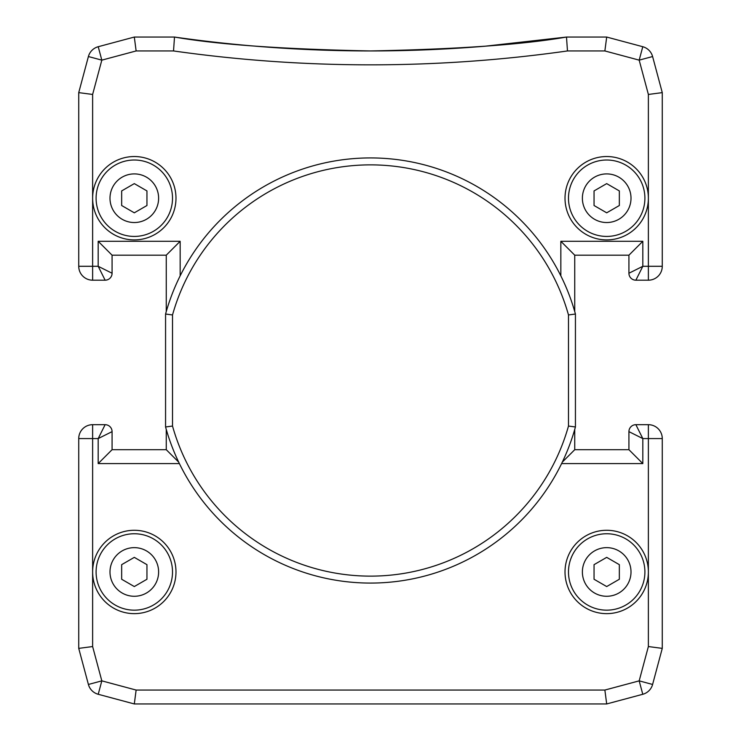 <?xml version="1.0" encoding="UTF-8"?>
<svg xmlns="http://www.w3.org/2000/svg" width="741" height="741" viewBox="0 0 741 741"><rect width="100%" height="100%" fill="white"/><g stroke="black" fill="none" stroke-linecap="round" stroke-linejoin="round"><path stroke-width="1.11" d="M606.694 156.536A41.681 41.681 0 0 0 565.013 198.218A41.681 41.681 0 0 0 606.694 239.899A41.681 41.681 0 0 0 648.375 198.218A41.681 41.681 0 0 0 606.694 156.536M166.262 311.553L166.262 255.182L112.076 255.182L112.076 273.244A6.947 6.947 0 0 1 105.129 280.191L92.625 280.191A13.894 13.894 0 0 1 78.731 266.297L78.731 92.625L92.625 94.45L92.625 198.218A41.681 41.681 0 0 0 134.306 239.899A41.681 41.681 0 0 0 175.988 198.218A41.681 41.681 0 0 0 134.306 156.536A41.681 41.681 0 0 0 92.625 198.218L92.625 266.297L98.183 266.297L98.183 241.288L180.156 241.288L180.156 275.856M92.625 571.959A41.681 41.681 0 0 0 134.306 613.641A41.681 41.681 0 0 0 175.988 571.959A41.681 41.681 0 0 0 134.306 530.278A41.681 41.681 0 0 0 92.625 571.959L92.625 646.55L101.823 680.859L136.131 690.056L134.306 703.95L98.22 694.28A13.894 13.894 0 0 1 88.401 684.462L78.731 648.375L78.731 438.579A13.894 13.894 0 0 1 92.625 424.686L105.129 424.686L98.183 438.579L92.625 438.579L92.625 571.959M606.694 530.278A41.681 41.681 0 0 0 565.013 571.959A41.681 41.681 0 0 0 606.694 613.641A41.681 41.681 0 0 0 648.375 571.959A41.681 41.681 0 0 0 606.694 530.278M78.731 92.625L88.401 56.538A13.894 13.894 0 0 1 98.22 46.72L134.306 37.05L174.506 37.05A1389.375 1389.375 0 0 0 566.495 37.05L606.694 37.05L642.78 46.72A13.894 13.894 0 0 1 652.599 56.538L662.269 92.625L662.269 266.297A13.894 13.894 0 0 1 648.375 280.191L635.871 280.191A6.947 6.947 0 0 1 628.924 273.244L628.924 255.182L574.738 255.182L574.738 311.553M484.947 46.22L566.495 37.05C522.914 44.617 457.577 49.249 370.5 50.944C283.673 49.267 218.345 44.636 174.506 37.05L173.524 50.944L136.131 50.944L101.823 60.141L92.625 94.45M112.076 449.694L98.183 463.588L98.183 438.579L112.076 431.632A6.947 6.947 0 0 0 105.129 424.686A6.947 6.947 0 0 1 112.076 431.632L112.076 449.694L166.262 449.694L166.262 429.447M136.131 690.056L604.869 690.056L639.177 680.859L648.375 646.55L648.375 438.579L642.817 438.579L635.871 424.686L648.375 424.686A13.894 13.894 0 0 1 662.269 438.579L662.269 648.375L652.599 684.462A13.894 13.894 0 0 1 642.78 694.28L606.694 703.95L134.306 703.95M628.924 449.694L628.924 431.632A6.947 6.947 0 0 1 635.871 424.686A6.947 6.947 0 0 0 628.924 431.632L642.817 438.579L642.817 463.588L628.924 449.694L574.738 449.694L574.738 429.447M604.869 690.056L606.694 703.95M88.401 684.462L101.823 680.859L98.22 694.28A13.894 13.894 0 0 1 88.401 684.462M78.731 648.375L92.625 646.55M639.177 680.859L652.599 684.462A13.894 13.894 0 0 1 642.78 694.28L639.177 680.859M648.375 646.55L662.269 648.375M166.262 449.694L178.683 462.115M166.262 255.182L180.156 241.288M562.317 462.115L574.738 449.694M112.076 255.182L98.183 241.288M560.844 275.856L560.844 241.288L574.738 255.182M112.076 273.244L98.183 266.297L105.129 280.191A6.947 6.947 0 0 0 112.076 273.244M560.844 241.288L642.817 241.288L628.924 255.182M642.817 241.288L642.817 266.297L628.924 273.244A6.947 6.947 0 0 0 635.871 280.191L642.817 266.297L648.375 266.297L648.375 94.45L662.269 92.625M88.401 56.538L101.823 60.141L98.22 46.72A13.894 13.894 0 0 0 88.401 56.538M648.375 94.45L639.177 60.141L652.599 56.538A13.894 13.894 0 0 0 642.78 46.72L639.177 60.141L604.869 50.944L606.694 37.05M134.306 37.05L136.131 50.944M174.506 37.05C218.086 44.617 283.423 49.249 370.5 50.944A1389.375 1389.375 0 0 0 566.495 37.05L567.476 50.944A1403.269 1403.269 0 0 1 173.524 50.944M568.486 426.038A205.627 205.627 0 0 1 172.514 426.038L172.514 314.962A205.627 205.627 0 0 1 568.486 314.962L568.486 426.038L575.433 426.983L575.433 314.017A212.574 212.574 0 0 0 165.567 314.017L165.567 426.983A212.574 212.574 0 0 0 575.433 426.983M172.514 426.038L165.567 426.983M172.514 314.962L165.567 314.017M575.433 314.017L568.486 314.962M134.306 160.01A38.208 38.208 0 0 0 96.098 198.218A38.208 38.208 0 0 0 134.306 236.425A38.208 38.208 0 0 0 172.514 198.218A38.208 38.208 0 0 0 134.306 160.01A38.208 38.208 0 0 1 172.514 198.218A38.208 38.208 0 0 1 134.306 236.425M146.95 205.516L134.306 212.815L121.663 205.516L121.663 190.919L134.306 183.62L146.95 190.919L146.95 205.516M606.694 160.01A38.208 38.208 0 0 0 568.486 198.218A38.208 38.208 0 0 0 606.694 236.425A38.208 38.208 0 0 0 644.902 198.218A38.208 38.208 0 0 0 606.694 160.01A38.208 38.208 0 0 1 644.902 198.218A38.208 38.208 0 0 1 606.694 236.425M619.337 205.516L606.694 212.815L594.05 205.516L594.05 190.919L606.694 183.62L619.337 190.919L619.337 205.516M606.694 533.752A38.208 38.208 0 0 0 568.486 571.959A38.208 38.208 0 0 0 606.694 610.167A38.208 38.208 0 0 0 644.902 571.959A38.208 38.208 0 0 0 606.694 533.752A38.208 38.208 0 0 1 644.902 571.959A38.208 38.208 0 0 1 606.694 610.167M619.337 579.258L606.694 586.557L594.05 579.258L594.05 564.661L606.694 557.362L619.337 564.661L619.337 579.258M134.306 533.752A38.208 38.208 0 0 0 96.098 571.959A38.208 38.208 0 0 0 134.306 610.167A38.208 38.208 0 0 0 172.514 571.959A38.208 38.208 0 0 0 134.306 533.752A38.208 38.208 0 0 1 172.514 571.959A38.208 38.208 0 0 1 134.306 610.167M146.95 579.258L134.306 586.557L121.663 579.258L121.663 564.661L134.306 557.362L146.95 564.661L146.95 579.258M92.625 280.191A13.894 13.894 0 0 1 78.731 266.297L92.625 266.297L92.625 280.191M78.731 438.579A13.894 13.894 0 0 1 92.625 424.686L92.625 438.579L78.731 438.579M648.375 424.686A13.894 13.894 0 0 1 662.269 438.579L648.375 438.579L648.375 424.686M662.269 266.297A13.894 13.894 0 0 1 648.375 280.191L648.375 266.297L662.269 266.297M642.817 463.588L561.604 463.588M604.869 50.944L567.476 50.944M179.396 463.588L98.183 463.588M134.306 222.532A24.314 24.314 0 0 1 109.992 198.218A24.314 24.314 0 0 1 134.306 173.903A24.314 24.314 0 0 1 158.62 198.218A24.314 24.314 0 0 1 134.306 222.532M606.694 222.532A24.314 24.314 0 0 1 582.38 198.218A24.314 24.314 0 0 1 606.694 173.903A24.314 24.314 0 0 1 631.008 198.218A24.314 24.314 0 0 1 606.694 222.532M606.694 596.273A24.314 24.314 0 0 1 582.38 571.959A24.314 24.314 0 0 1 606.694 547.645A24.314 24.314 0 0 1 631.008 571.959A24.314 24.314 0 0 1 606.694 596.273M134.306 596.273A24.314 24.314 0 0 1 109.992 571.959A24.314 24.314 0 0 1 134.306 547.645A24.314 24.314 0 0 1 158.62 571.959A24.314 24.314 0 0 1 134.306 596.273"/></g></svg>
